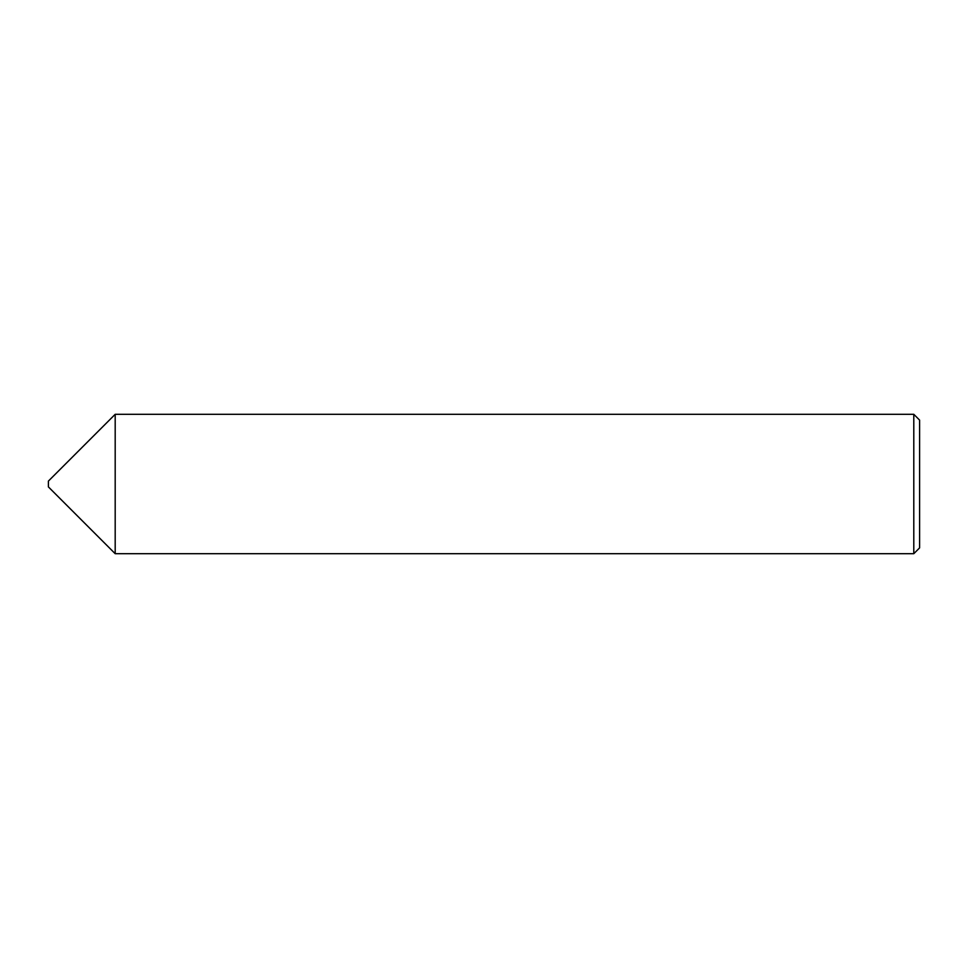 <?xml version="1.0" encoding="UTF-8"?>
<svg xmlns="http://www.w3.org/2000/svg" width="968" height="968" viewBox="0 0 968 968"><rect width="100%" height="100%" fill="white"/><g stroke="black" fill="none" stroke-linecap="round" stroke-linejoin="round"><path stroke-width="1.45" d="M48.4 481.096L48.4 486.904L115.192 553.696L115.192 414.304L115.192 553.696L913.792 553.696L913.792 414.304L115.192 414.304L48.4 481.096M913.792 414.304L919.6 420.112L919.6 547.888L913.792 553.696"/></g></svg>
